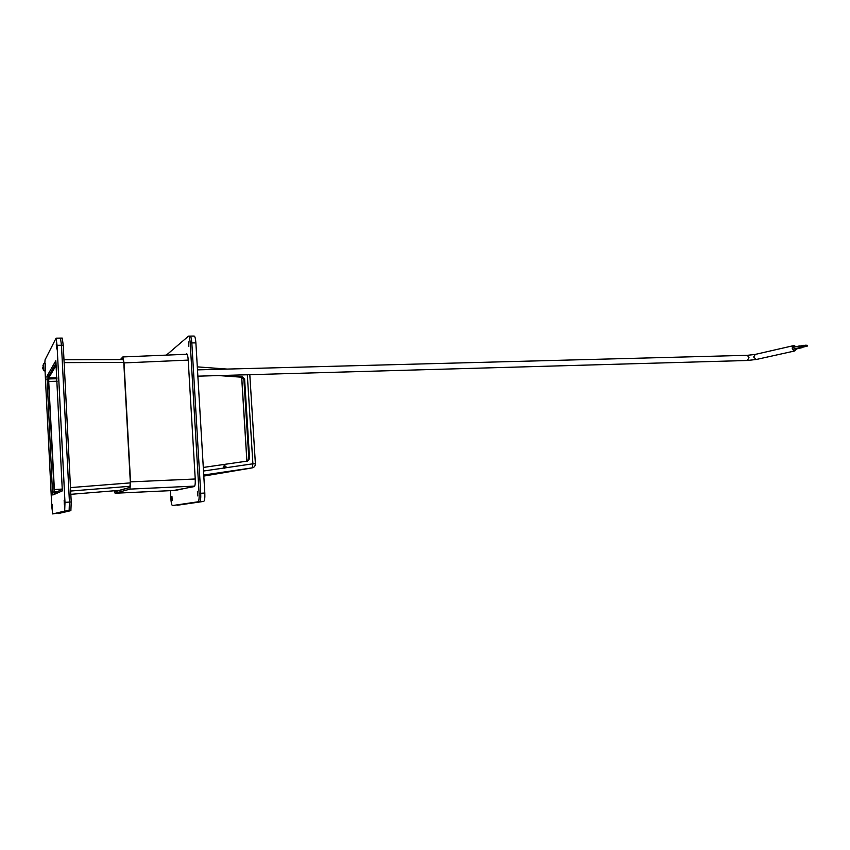 <?xml version="1.0" encoding="UTF-8"?>
<svg xmlns="http://www.w3.org/2000/svg" width="850" height="850" viewBox="0 0 850 850"><rect width="100%" height="100%" fill="white"/><g stroke="black" fill="none" stroke-linecap="round" stroke-linejoin="round"><path stroke-width="1.27" d="M48.737 380.163L48.662 378.282L48.737 380.163M54.357 492.809L54.262 490.907L54.357 492.809M64.377 504.921L64.143 500.257L64.377 504.921M56.504 348.861L56.302 344.261L56.504 348.861M52.445 508.481L52.243 504.326L52.445 508.481M57.449 491.587L54.485 491.778L54.538 492.894L62.496 489.324M54.485 491.778L48.726 381.618L57.109 381.353M56.281 365.096L48.801 377.846L56.929 377.761M119.478 490.344L70.826 494.317L119.478 490.344L130.029 487.316L119.393 490.344M62.337 490.886L55.824 360.729L46.952 376.274L52.477 492.065L52.849 495.008L62.337 490.886M45.039 370.812L51.776 506.589L52.711 513.952L64.685 511.073L64.983 502.361L57.056 345.323L56.079 338.172L45.061 359.837L44.795 363.704M58.257 513.57L70.879 510.638L71.219 501.946L63.24 345.206L62.231 338.077L60.477 338.109L61.476 345.238L69.434 502.063L69.116 510.765L52.711 513.952L69.116 510.765L69.434 502.063L61.476 345.238L60.477 338.109L56.079 338.172M56.174 363.046L48.546 376.231L48.471 379.599L54.294 494.381M54.198 489.568L62.496 489.047L54.198 489.568M48.726 381.618L48.801 377.846M197.689 495.911L197.423 491.449L197.689 495.911M188.859 346.375L188.668 341.966L188.859 346.375M172.167 500.289L171.944 496.294L172.167 500.289M170.393 490.652L170.839 498.514C171.158 502.828 171.7 505.176 172.454 505.559L198.029 501.797C198.942 501.171 199.293 498.376 199.091 493.404L190.209 342.964C189.89 338.746 189.327 336.462 188.498 336.132L166.387 355.119M173.496 490.503L194.31 486.572C195.096 485.956 195.404 483.448 195.234 479.028L188.211 359.986C187.935 356.171 187.425 354.11 186.692 353.802L185.969 354.301M172.476 505.559L199.665 501.691C200.568 501.054 200.929 498.259 200.727 493.297L191.834 342.943C191.516 338.714 190.942 336.441 190.113 336.101L194.14 336.047M194.714 486.094L129.976 489.111L115.101 493.223L175.408 490.418L194.607 486.306M188.222 360.103L124.026 362.908L130.539 481.865L195.224 478.996M120.349 359.592L122.868 356.936L124.026 362.908M114.58 490.737L115.005 491.736L129.88 487.475L130.316 481.939L123.813 363.12L122.931 358.562L121.933 359.582M129.976 489.111L130.539 481.865M114.325 490.758L115.101 493.223M175.408 490.418L115.09 493.234M226.058 466.809L224.634 465.598L223.539 466.947L224.952 468.159L226.058 466.809M224.687 468.169L225.356 466.947L224.198 465.736M203.288 467.447L247.679 461.04L249.581 458.618L244.619 379.164L242.441 376.911L222.222 375.477M247.371 461.082L248.848 458.766L243.897 379.451L241.719 377.209L218.737 375.572M203.809 476.074L252.248 467.872L252.896 463.803L255.468 463.824M172.454 505.559L199.665 501.691C200.568 501.054 200.929 498.259 200.727 493.297L191.834 342.943C191.516 338.714 190.942 336.441 190.113 336.101L188.498 336.132M177.586 505.197L203.724 501.404C204.648 500.777 205.009 497.983 204.818 493.021L195.883 342.869C195.564 338.651 194.99 336.377 194.151 336.047M224.007 465.864L224.464 468.127M224.092 465.8L224.57 468.148M242.441 376.911L241.719 377.209L246.925 461.146M241.655 377.198L246.883 461.146M804.621 345.727L803.781 345.748L804.621 345.727M804.068 345.238L799.563 346.258L799.797 347.257M807.5 345.663L806.671 345.684L807.5 345.663M806.055 345.695L805.226 345.716L806.055 345.695M800.084 346.141L798.968 346.779L799.818 347.608L800.317 347.14M799.436 345.939L792.795 347.448L792.264 348.298L793.167 349.106M796.057 346.704L793.868 345.567C791.477 347.608 791.732 349.403 794.644 350.944L796.567 348.914M801.943 347.066L803.186 347.076M800.509 347.098L801.752 347.108M794.017 348.914L794.601 349.063M795.441 348.882L796.025 349.031M43.063 368.868L43.807 370.674L43.477 363.917M45.539 370.77L45.263 363.726M42.872 366.977L42.883 368.889L42.606 367.752M130.262 486.274L70.656 491.034M70.486 487.592L130.358 482.885M123.771 362.387L64.122 362.631M70.879 510.638L64.685 511.073M71.219 501.946L64.983 502.361M63.24 345.206L57.056 345.323M54.071 491.959L52.477 492.065M48.471 379.599L46.888 379.642M48.546 376.231L46.952 376.274M57.099 381.246L48.811 381.48M56.971 378.717L48.864 378.951M199.091 493.404L204.818 493.021M198.029 501.797L203.724 501.404M190.209 342.964L195.883 342.869M225.718 467.776L252.896 463.803L247.318 374.754M203.501 471.017L224.177 467.999M252.238 467.872L203.745 475.022L252.259 467.861C254.331 467.33 255.372 465.949 255.393 463.739L249.804 374.691M243.897 379.451L244.619 379.164M248.848 458.766L249.581 458.618M197.487 369.867L747.331 355.311L748.967 357.531L747.416 360.485L756.447 359.454M793.656 345.621L755.299 354.397L753.653 357.011L756.256 359.497L794.878 350.922M44.03 370.802L43.637 363.789M123.399 359.582L63.984 359.763M187.17 354.248L122.868 356.936M197.317 366.871L227.237 369.081M806.947 345.174L805.949 345.397M805.503 345.206L804.504 345.429M800.87 345.897L800.031 346.088M747.331 355.311L755.108 354.439M747.416 360.485L197.869 376.168M801.263 347.576L794.537 349.084M799.818 347.608L793.103 349.116M802.697 347.533L795.961 349.042M805.736 346.216L801.199 347.236M807.181 346.184L802.634 347.204M804.302 346.248L799.754 347.267M45.571 370.802L44.072 370.844M43.382 364.469L42.936 365.734M45.294 363.694L43.796 363.736"/></g></svg>
